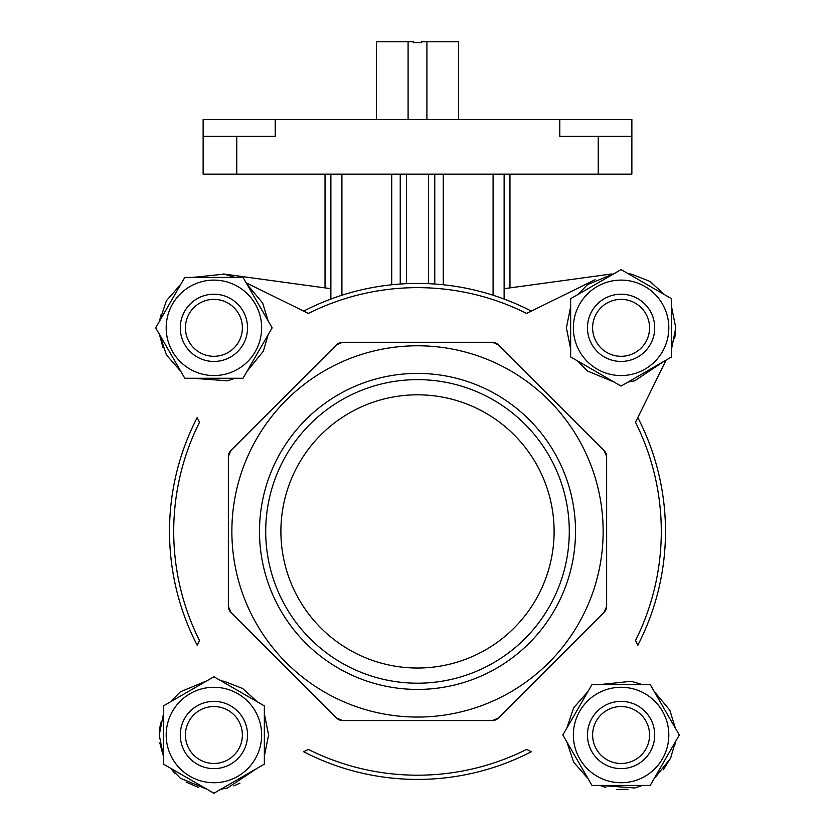 <?xml version="1.0" encoding="UTF-8"?>
<svg xmlns="http://www.w3.org/2000/svg" width="835" height="835" viewBox="0 0 835 835"><rect width="100%" height="100%" fill="white"/><g stroke="black" fill="none" stroke-linecap="round" stroke-linejoin="round"><path stroke-width="1.25" d="M408.085 119.509L408.085 41.75L413.294 41.75L413.294 42.595L421.706 42.595L421.706 41.75L458.603 41.75L458.603 119.509M426.915 119.509L426.915 41.75M376.397 119.509L376.397 41.75L408.085 41.75M598.236 174.15L203.135 174.15L203.135 119.509L631.865 119.509L631.865 174.15L598.236 174.15L598.236 136.324L559.794 136.324L559.794 119.509M203.135 136.324L275.206 136.324L275.206 119.509M598.236 136.324L631.865 136.324M325.034 287.887L325.034 174.15M330.608 299.149L330.608 288.649L223.446 273.984M509.966 287.887L509.966 174.15M504.392 299.149L504.392 288.649L611.554 273.984M197.185 645.257A247.985 247.985 0 0 1 197.185 417.583L199.502 422.291A243.789 243.789 0 0 0 199.502 640.549L197.185 645.257M531.331 751.74A247.985 247.985 0 0 1 303.669 751.74L308.376 749.413A243.789 243.789 0 0 0 526.624 749.413L531.331 751.74M666.121 360.073L637.815 417.594A247.985 247.985 0 0 1 637.815 645.257L635.498 640.549A243.789 243.789 0 0 0 635.498 422.291L666.121 360.073L671.528 356.952L671.528 298.711L621.083 269.59L570.649 298.711L570.649 356.952L621.083 386.073L671.528 356.952M595.042 279.756L526.624 313.428A243.789 243.789 0 0 0 308.376 313.428L246.158 282.804M230.815 450.608A8.402 8.402 0 0 0 228.362 456.557L228.362 606.283A8.402 8.402 0 0 0 230.815 612.232L336.693 718.1A8.402 8.402 0 0 0 342.632 720.563L492.368 720.563A8.402 8.402 0 0 0 498.307 718.1L604.185 612.232A8.402 8.402 0 0 0 606.638 606.283L606.638 456.557A8.402 8.402 0 0 0 604.185 450.608L498.307 344.74A8.402 8.402 0 0 0 492.368 342.277L342.632 342.277A8.402 8.402 0 0 0 336.693 344.74L230.815 450.608L228.362 456.557M303.669 311.1A247.985 247.985 0 0 1 531.331 311.1M342.632 342.277L336.693 344.74M498.307 344.74L492.368 342.277M606.638 456.557L604.185 450.608M604.185 612.232L606.638 606.283M492.368 720.563L498.307 718.1M336.693 718.1L342.632 720.563M228.362 606.283L230.815 612.232M231.869 531.425A185.631 185.631 0 0 1 510.321 370.656A185.631 185.631 0 0 1 510.321 692.184A185.631 185.631 0 0 1 231.869 531.425M259.497 531.425A158.003 158.003 0 0 1 496.501 394.579A158.003 158.003 0 0 1 496.501 668.261A158.003 158.003 0 0 1 259.497 531.425M592.62 327.831A28.463 28.463 0 0 1 635.32 303.178A28.463 28.463 0 0 1 635.32 352.485A28.463 28.463 0 0 1 592.62 327.831M587.464 327.831A33.63 33.63 0 0 1 637.898 298.711A33.63 33.63 0 0 1 637.898 356.952A33.63 33.63 0 0 1 587.464 327.831M573.363 327.831A47.731 47.731 0 0 1 644.954 286.499A47.731 47.731 0 0 1 644.954 369.164A47.731 47.731 0 0 1 573.363 327.831M592.62 735.009A28.463 28.463 0 0 1 635.32 710.355A28.463 28.463 0 0 1 635.32 759.662A28.463 28.463 0 0 1 592.62 735.009M587.464 735.009A33.63 33.63 0 0 1 637.898 705.888A33.63 33.63 0 0 1 637.898 764.129A33.63 33.63 0 0 1 587.464 735.009M573.363 735.009A47.731 47.731 0 0 1 644.954 693.676A47.731 47.731 0 0 1 644.954 776.341A47.731 47.731 0 0 1 573.363 735.009M650.204 684.575L591.973 684.575L562.853 735.009L591.973 785.443L650.204 785.443L679.325 735.009L650.204 684.575M185.443 327.831A28.463 28.463 0 0 1 228.143 303.178A28.463 28.463 0 0 1 228.143 352.485A28.463 28.463 0 0 1 185.443 327.831M180.287 327.831A33.63 33.63 0 0 1 230.721 298.711A33.63 33.63 0 0 1 230.721 356.952A33.63 33.63 0 0 1 180.287 327.831M166.186 327.831A47.731 47.731 0 0 1 237.777 286.499A47.731 47.731 0 0 1 237.777 369.164A47.731 47.731 0 0 1 166.186 327.831M243.027 277.397L184.796 277.397L155.675 327.831L184.796 378.265L243.027 378.265L272.147 327.831L243.027 277.397M185.443 735.009A28.463 28.463 0 0 1 228.143 710.355A28.463 28.463 0 0 1 228.143 759.662A28.463 28.463 0 0 1 185.443 735.009M180.287 735.009A33.63 33.63 0 0 1 230.721 705.888A33.63 33.63 0 0 1 230.721 764.129A33.63 33.63 0 0 1 180.287 735.009M166.186 735.009A47.731 47.731 0 0 1 237.777 693.676A47.731 47.731 0 0 1 237.777 776.341A47.731 47.731 0 0 1 166.186 735.009M264.351 705.888L213.917 676.767L163.472 705.888L163.472 764.129L213.917 793.25L264.351 764.129L264.351 705.888M577.58 294.713L587.569 284.62L614.163 273.588L621.083 269.59L628.014 273.588L631.333 274.12L649.87 281.343L664.597 294.713L671.528 298.711M679.325 735.009L677.696 737.827M591.973 785.443L588.842 780.047M155.675 327.831L159.673 320.911L166.426 300.704L180.798 284.317L184.796 277.397M257.42 768.127L227.506 787.979L220.837 789.252L213.917 793.25L211.088 791.622M163.472 705.888L168.879 702.767M265.707 531.425A151.793 151.793 0 0 1 493.391 399.965A151.793 151.793 0 0 1 493.391 662.875A151.793 151.793 0 0 1 265.707 531.425M280.894 531.425A136.606 136.606 0 0 1 485.803 413.116A136.606 136.606 0 0 1 485.803 649.724A136.606 136.606 0 0 1 280.894 531.425M236.764 174.15L236.764 136.324M341.912 295.235L341.912 174.15M330.879 299.055L330.879 174.15M391.73 284.777L391.73 174.15M400.236 284.036L400.236 174.15M406.53 283.67L406.53 174.15M434.764 284.036L434.764 174.15M428.47 283.67L428.47 174.15M443.27 284.777L443.27 174.15M493.088 295.235L493.088 174.15M504.121 299.055L504.121 174.15M570.649 306.706L566.401 327.831L570.649 348.957M577.58 360.95L587.569 371.043L614.163 382.075M628.014 382.075L634.683 380.802L664.597 360.95M671.528 348.957L675.776 327.831L671.528 306.706M566.85 741.929L573.603 762.136L587.965 778.523M605.813 787.52L599.968 785.443L634.683 787.979L641.019 785.933M654.577 778.241L670.568 758.295L675.327 741.929L674.753 745.54M675.327 728.089L669.816 710.188L654.202 691.495M642.209 684.575L631.333 681.297L599.968 684.575M587.965 691.495L573.603 707.882L566.85 728.089M159.673 334.752L166.426 354.958L180.798 371.345M192.791 378.265L227.506 380.802L235.032 378.265M247.035 371.345L263.39 351.117L268.15 334.752M268.15 320.911L262.639 303.011L247.024 284.317M235.032 277.397L224.156 274.12L192.791 277.397M163.472 713.883L159.224 735.009L163.472 756.134M175.256 773.69L170.403 768.127L180.391 778.22L206.986 789.252M264.351 756.134L268.599 735.009L264.351 713.883M257.42 701.891L242.693 688.52L224.156 681.297L220.837 680.765M206.986 680.765L180.391 691.797L170.403 701.891M674.753 338.363L675.776 327.831M616.794 789.524L627.962 789.263M663.293 769.776L670.829 757.742M160.737 315.077L159.673 320.911M159.788 335.67L163.065 347.945M160.737 722.254L159.37 731.001M159.788 742.847L163.065 755.122M186.08 782.082L198.636 787.52M233.842 785.933L239.969 783.084"/></g></svg>
